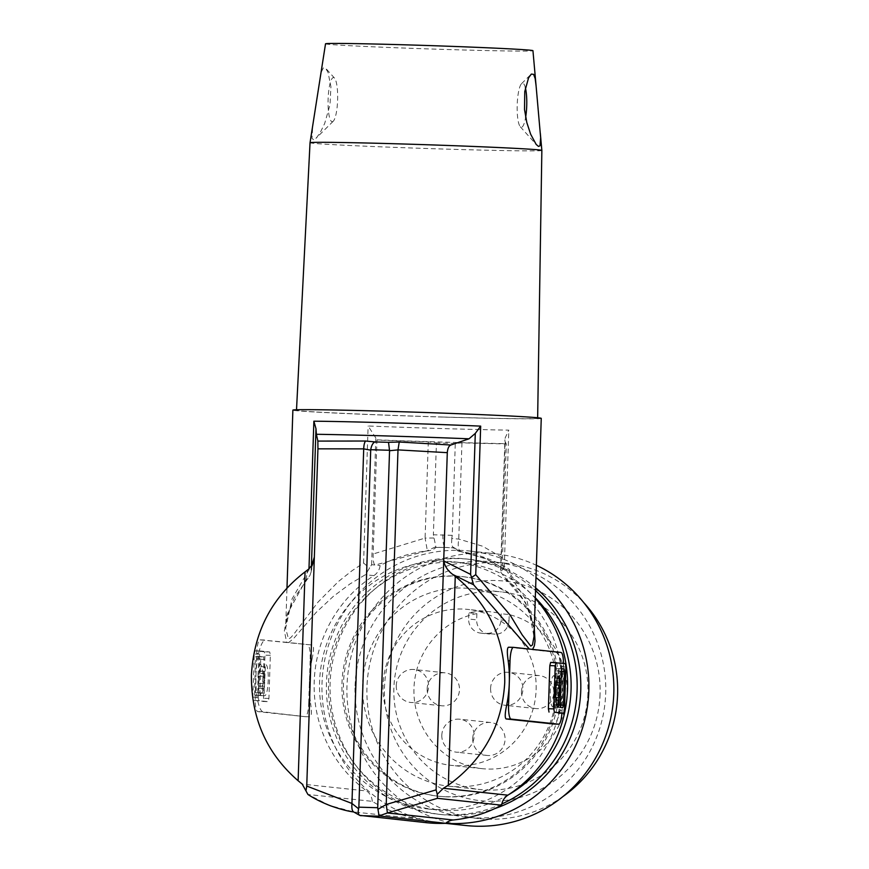<?xml version="1.0" encoding="UTF-8"?>
<svg xmlns="http://www.w3.org/2000/svg" width="869" height="869" viewBox="0 0 869 869"><rect width="100%" height="100%" fill="white"/><g stroke="black" fill="none" stroke-linecap="round" stroke-linejoin="round"><path stroke-width="0.65" stroke-dasharray="4.34 3.26" d="M426.875 822.737A13.806 13.48 -83.9 0 0 419.597 819L353.748 811.961L329.514 805.411L308.082 794.494L372.28 801.359A135.303 132.088 -83.9 0 0 419.597 819M372.28 801.359A13.806 13.48 -83.9 0 0 366.707 790.986L302.227 784.099M500.653 572.019L504.922 577.689C522.584 594.277 532.165 611.58 533.664 629.591L534.011 636.619L527.201 601.435L504.259 567.207L500.653 572.019L500.902 568.565L504.498 568.891C503.053 568.272 502.401 564.589 502.521 557.822L506.301 443.907A135.303 2.194 1.9 0 1 461.95 442.864L455.28 443.462L452.238 535.326L433.37 534.772L435.999 547.481A13.806 13.48 -83.9 0 1 428.493 550.794A135.303 132.088 -83.9 0 0 380.101 565.6A13.806 13.48 -83.9 0 1 373.855 575.626A129.774 126.7 -83.9 0 0 314.209 681.644A129.774 126.7 -83.9 0 0 366.707 790.986M435.999 547.481A138.062 134.793 96.1 0 1 454.867 548.046A13.806 13.48 96.1 0 0 462.145 551.782A135.303 132.088 96.1 0 1 509.462 569.423A13.806 13.48 96.1 0 0 515.035 579.797A129.774 126.7 96.1 0 1 535.282 598.35M436.749 809.56A124.256 121.312 96.1 0 1 427.667 808.941A124.256 121.312 96.1 0 1 319.835 677.147A124.256 121.312 96.1 0 1 444.993 561.222A124.256 121.312 96.1 0 1 454.074 561.841A124.256 121.312 96.1 0 1 561.906 693.636A124.256 121.312 96.1 0 1 436.749 809.56M308.723 703.217L310.19 659.06L312.036 659.115A129.774 126.7 -83.9 0 0 309.451 681.133A129.774 126.7 -83.9 0 0 310.57 703.271L308.723 703.217A13.806 2.976 -88.3 0 1 305.345 716.697A13.806 2.976 -88.3 0 1 305.291 716.686L257.756 711.613A13.806 2.976 91.7 0 1 255.236 697.492L256.703 653.347A13.806 2.976 -88.3 0 1 260.081 639.866A13.806 2.976 -88.3 0 1 260.135 639.866L312.612 645.091L288.66 642.539L293.559 638.585L316.186 612.395L333.272 596.416L349.946 583.957L365.382 574.713L371.628 564.698L380.101 565.6M504.922 577.689L525.582 602.662L534.283 628.298M529.384 649.067L532.61 649.415M433.827 537.998L425.093 538.063L427.342 550.664L375.136 565.067C373.703 564.448 373.04 560.755 373.159 553.998L376.94 440.072A135.303 2.194 -178.1 0 0 428.287 441.865L436.423 442.908L433.37 534.772M435.423 546.927L427.342 550.664L428.493 550.794M442.886 534.696C442.799 542.245 443.548 546.482 445.145 547.394L435.63 547.448M445.145 547.394L454.867 548.046M452.238 535.326L451.761 538.519L458.756 539.062L482.653 546.232L502.521 557.822M428.287 441.865L425.093 538.063L373.159 553.998M371.628 564.698L375.832 437.976L376.755 439.833A134.489 2.183 -178.1 0 0 506.106 443.668L506.301 443.907M508.517 647.22L530.09 649.523M375.832 437.976L368.13 425.984A124.256 2.02 -178.1 0 0 508.81 430.144L505.193 437.857L505.03 441.224L506.106 443.668M260.081 639.866L286.651 642.321L284.38 630.861L287.302 613.894L306.084 579.829L309.788 575.756L310.906 572.606L308.94 569.727L292.027 598.958L285.64 628.385L288.508 638.9L290.604 637.803L293.765 634.272L318.065 602.043L338.41 581.524L352.01 570.727L363.579 563.047L369.694 568.152M286.651 642.321L288.66 642.539M312.036 659.115C313.796 650.816 313.991 646.145 312.612 645.091M310.19 659.06A13.806 2.976 91.7 0 0 307.669 644.95M258.223 697.296L259.646 654.183L260.494 650.979L269.727 651.967L270.346 655.335L268.923 698.437L268.076 701.641L262.688 701.479L263.524 698.274L264.958 655.172L264.339 651.815L255.095 650.827L254.259 654.031L252.825 697.134L253.455 700.49L268.087 701.641L258.843 700.653L258.223 697.296L252.825 697.134M260.472 650.979L255.095 650.827L260.472 650.979M254.639 695.081L255.29 658.832L255.92 656.453L263.785 656.877L263.85 671.248L263.481 673.41L258.082 673.247L257.735 692.962L257.115 695.341L254.639 695.081L260.027 695.243L260.678 658.995L261.308 656.606L255.92 656.453L258.397 656.714L258.864 659.213L258.082 673.247M263.481 673.41L262.503 695.504L257.115 695.341L260.027 695.243M259.375 679.808L258.473 683.306L258.68 676.125L259.375 679.808M258.69 688.335L260.048 664.274C264.48 664.231 263.372 696.721 258.973 695.548L258.69 688.335L264.078 688.498L264.458 686.336L259.06 686.173M264.458 686.336L265.436 664.437C269.868 664.383 268.76 696.884 264.372 695.7L258.973 695.548L264.382 695.7L264.078 688.498M264.763 679.96L263.861 683.469L264.067 676.288L264.763 679.96M553.738 691.268L554.433 694.939L554.65 687.759L553.738 691.268M555.454 685.033L556.236 668.543L561.613 668.706L556.225 668.543L558.713 668.815L559.18 671.313L557.431 707.442L562.83 707.605L554.954 707.181L554.498 704.683L555.454 685.033L560.842 685.196M396.264 685.522A16.565 16.174 -83.9 0 0 410.668 702.467A16.565 16.174 -83.9 0 0 428.602 686.477A16.565 16.174 -83.9 0 0 414.187 669.521A16.565 16.174 -83.9 0 0 396.264 685.522M504.498 568.891L486.488 558.995L460.939 551.652L484.793 558.267L504.498 568.891L509.462 569.423M445.754 823.28A136.683 133.435 96.1 0 1 440.909 822.856A136.683 133.435 96.1 0 1 430.09 821.238A136.683 133.435 96.1 0 1 322.03 683.001A136.683 133.435 96.1 0 1 469.955 551.044A136.683 133.435 96.1 0 1 535.967 577.57M465.871 825.517A136.683 133.435 96.1 0 1 346.992 685.663A136.683 133.435 96.1 0 1 494.906 553.705A136.683 133.435 96.1 0 1 536.379 565.284M536.13 689.66A78.416 76.559 -83.9 0 0 467.924 609.419A78.416 76.559 -83.9 0 0 453.564 609.267A78.416 76.559 -83.9 0 0 383.055 685.13A78.416 76.559 -83.9 0 0 451.261 765.361A78.416 76.559 -83.9 0 0 536.13 689.66M556.605 690.258A99.403 97.046 96.1 0 1 449.034 786.228A99.403 97.046 96.1 0 1 362.569 684.522A99.403 97.046 96.1 0 1 470.151 588.552A99.403 97.046 96.1 0 1 556.605 690.258M260.135 639.866L265.078 640.019C262.818 640.681 260.646 645.135 258.549 653.401A129.774 126.7 -83.9 0 0 255.975 675.419A129.774 126.7 -83.9 0 0 257.083 697.557C258.625 705.943 260.494 710.679 262.699 711.754L305.345 716.697M451.761 538.519L451.543 544.624L452.673 546.873L454.487 548.002M447.633 796.884A110.45 107.832 96.1 0 1 439.562 796.33A110.45 107.832 96.1 0 1 343.494 683.316A110.45 107.832 96.1 0 1 454.954 576.136A110.45 107.832 96.1 0 1 463.025 576.679A110.45 107.832 96.1 0 1 559.093 689.693A110.45 107.832 96.1 0 1 447.633 796.884M501.837 803.977A128.395 125.353 96.1 0 1 447.513 814.861A128.395 125.353 96.1 0 1 438.128 814.22A128.395 125.353 96.1 0 1 326.701 678.037A128.395 125.353 96.1 0 1 456.029 558.246A128.395 125.353 96.1 0 1 465.415 558.886A128.395 125.353 96.1 0 1 535.543 590.605M355.073 685.902A128.395 125.353 96.1 0 1 474.8 561.407A128.395 125.353 96.1 0 1 494.026 561.939A128.395 125.353 96.1 0 1 605.704 693.321A128.395 125.353 96.1 0 1 466.751 817.284A128.395 125.353 96.1 0 1 355.073 685.902M550.664 662.417L565.295 663.558M553.097 706.975L554.574 678.211L554.096 675.713C549.697 674.713 548.654 707.214 553.097 706.975L558.485 707.138M532.1 649.74L556.051 652.293C558.256 653.369 560.125 658.105 561.667 666.501A129.774 126.7 96.1 0 1 562.775 688.628L563.514 666.556A13.806 2.976 91.7 0 0 563.536 663.373M500.968 619.955L508.995 620.814A13.806 13.48 96.1 0 1 495.058 634.207L487.042 633.349A13.806 13.48 96.1 0 0 500.968 619.955L501.174 613.72A78.416 76.559 -83.9 0 0 490.8 611.863A78.416 76.559 -83.9 0 0 468.836 612.764L468.63 619L476.657 619.847L476.864 613.623L468.836 612.764M508.995 620.814L509.201 614.579L501.174 613.72M441.821 735.207A16.565 16.174 -83.9 0 0 456.225 752.152A16.565 16.174 -83.9 0 0 474.159 736.162A16.565 16.174 -83.9 0 0 459.744 719.206A16.565 16.174 -83.9 0 0 441.821 735.207M535.63 587.857A128.395 125.353 -83.9 0 0 469.075 559.278A128.395 125.353 -83.9 0 0 459.69 558.637A128.395 125.353 -83.9 0 0 330.166 693.321A128.395 125.353 -83.9 0 0 441.789 814.611A128.395 125.353 -83.9 0 0 451.174 815.252A128.395 125.353 -83.9 0 0 494.646 808.659M476.864 613.623A78.416 76.559 -83.9 0 0 413.959 688.433A78.416 76.559 -83.9 0 0 482.165 768.663A78.416 76.559 -83.9 0 0 567.022 692.962A78.416 76.559 -83.9 0 0 509.201 614.579M521.487 691.605A16.565 16.174 -83.9 0 0 535.891 708.561A16.565 16.174 -83.9 0 0 553.825 692.571A16.565 16.174 -83.9 0 0 539.41 675.615A16.565 16.174 -83.9 0 0 521.487 691.605M427.157 688.824A16.565 16.174 -83.9 0 0 441.571 705.769A16.565 16.174 -83.9 0 0 459.495 689.78A16.565 16.174 -83.9 0 0 445.091 672.823A16.565 16.174 -83.9 0 0 427.157 688.824M472.714 738.498A16.565 16.174 -83.9 0 0 487.129 755.454A16.565 16.174 -83.9 0 0 505.063 739.465A16.565 16.174 -83.9 0 0 490.648 722.508A16.565 16.174 -83.9 0 0 472.714 738.498M489.671 634.044A13.806 13.48 96.1 0 1 476.657 619.847M525.397 87.845A22.094 4.769 91.7 0 0 522.693 83.163A22.094 4.769 91.7 0 0 521.552 83.674A22.094 4.769 91.7 0 0 517.196 105.095A22.094 4.769 91.7 0 0 520.27 126.744A22.094 4.769 91.7 0 0 521.237 127.308A22.094 4.769 91.7 0 0 525.636 117.228M455.28 443.462A138.062 2.238 1.9 0 1 436.423 442.908M481.654 633.186A13.806 13.48 96.1 0 1 468.63 619M558.256 713.069L559.093 709.864L564.481 710.027M600.077 694.07A110.45 107.832 96.1 0 1 488.617 801.261A110.45 107.832 96.1 0 1 384.478 687.694A110.45 107.832 96.1 0 1 495.938 580.514A110.45 107.832 96.1 0 1 600.077 694.07M563.025 796.493A128.395 125.353 96.1 0 1 478.634 818.555A128.395 125.353 96.1 0 1 366.957 687.173A128.395 125.353 96.1 0 1 505.91 563.21A128.395 125.353 96.1 0 1 583.74 602.608M305.291 716.686L310.233 716.838C311.667 716.154 311.786 711.624 310.57 703.271M557.583 689.53A110.45 107.832 96.1 0 1 438.052 796.167A110.45 107.832 96.1 0 1 341.984 683.153A110.45 107.832 96.1 0 1 461.515 576.516A110.45 107.832 96.1 0 1 557.583 689.53M308.104 578.102L294.211 598.057L289.149 610.288L286.9 618.674L285.64 628.385L286.987 587.911M541.854 150.435A115.968 1.879 1.9 0 1 450.902 149.262A115.968 1.879 1.9 0 1 312.753 143.244A115.968 1.879 1.9 0 1 310.037 142.744M325.527 43.808A103.769 1.684 -178.1 0 0 327.961 44.254A103.769 1.684 -178.1 0 0 440.55 49.305A103.769 1.684 -178.1 0 0 532.947 50.695M319.998 79.112L321.476 71.725L323.29 67.945L325.593 68.195L328.058 72.442L330.926 86.715L329.992 104.801L324.669 123.496L320.357 132.316L316.653 137.606L313.655 139.822L311.993 138.345L312.797 125.136M359.723 815.361L353.748 811.961M332.121 121.714A22.094 4.769 91.7 0 0 333.272 121.204A22.094 4.769 91.7 0 0 337.617 99.783A22.094 4.769 91.7 0 0 334.543 78.145A22.094 4.769 91.7 0 0 333.587 77.569A22.094 4.769 91.7 0 0 328.102 99.131A22.094 4.769 91.7 0 0 332.121 121.714M587.922 693.603A99.403 97.046 96.1 0 1 480.34 789.573A99.403 97.046 96.1 0 1 393.885 687.868A99.403 97.046 96.1 0 1 501.456 591.898A99.403 97.046 96.1 0 1 587.922 693.603M508.713 794.624A124.256 121.312 96.1 0 1 445.667 810.516A124.256 121.312 96.1 0 1 436.586 809.897A124.256 121.312 96.1 0 1 328.754 678.102A124.256 121.312 96.1 0 1 453.9 562.178A124.256 121.312 96.1 0 1 462.981 562.797A124.256 121.312 96.1 0 1 535.304 597.774M559.897 663.405L560.527 666.762L559.093 709.864M490.583 688.313A16.565 16.174 -83.9 0 0 504.987 705.259A16.565 16.174 -83.9 0 0 522.921 689.269A16.565 16.174 -83.9 0 0 508.506 672.313A16.565 16.174 -83.9 0 0 490.583 688.313M541.257 418.369A124.256 2.02 1.9 0 1 430.481 416.696A124.256 2.02 1.9 0 1 295.797 410.657A124.256 2.02 1.9 0 1 292.875 410.125M561.917 713.177A13.806 2.976 -88.3 0 0 562.047 710.701L562.775 688.628A129.774 126.7 96.1 0 1 560.201 710.646C558.104 718.913 555.932 723.377 553.672 724.04M461.95 442.864L458.756 539.062C457.615 546.405 458.365 550.609 461.004 551.663L453.357 547.459M443.027 417.022A120.65 1.955 -178.1 0 0 537.65 418.25A120.65 1.955 -178.1 0 0 391.104 411.471A120.65 1.955 -178.1 0 0 296.492 410.244A120.65 1.955 -178.1 0 0 443.027 417.022M306.084 579.829L307.365 570.194M311.428 565.849L310.906 572.606M308.94 569.727L308.973 568.847M363.579 563.047L368.13 425.984M268.923 698.437L263.524 698.274M258.843 700.653L253.455 700.49M259.646 654.183L254.259 654.031M269.727 651.967L264.339 651.815M264.252 659.375L258.864 659.213M263.785 656.877L258.397 656.714M260.678 658.995L255.29 658.832M259.559 692.734L254.172 692.582M263.133 693.114L257.735 692.962M263.85 671.248L258.462 671.085M263.057 686.195L257.658 686.043M263.285 688.422L257.897 688.27M263.926 693.201L258.527 693.038M264.795 666.827L259.407 666.664M264.643 671.346L259.255 671.183M264.882 673.573L259.483 673.41M270.346 655.335L264.958 655.172M555.03 697.818L560.418 697.981M373.855 575.626L365.382 574.713M500.978 568.522L505.182 441.8M258.549 653.401L256.703 653.347M554.954 707.181L560.342 707.333M554.498 704.683L559.886 704.835M311.308 569.684L312.688 563.557M554.65 699.979L560.038 700.142M462.145 551.782L461.004 551.663M515.035 579.797L506.562 578.895M555.617 670.933L561.005 671.096M555.215 682.806L560.614 682.958M558.061 705.063L559.875 705.117M554.422 682.73L556.388 682.795M554.053 684.891L556.062 684.957M561.667 666.501L563.514 666.556M558.713 668.815L561.396 668.891M559.18 671.313L560.994 671.368M553.705 704.585L556.801 704.683M553.857 699.882L555.878 699.947M504.259 567.207L508.81 430.144M554.574 678.211L557.55 678.298M495.058 634.207L487.042 633.349M255.236 697.492L257.083 697.557M262.699 711.754L257.756 711.613M556.051 652.293L560.994 652.445M560.527 666.762L565.915 666.925M553.629 697.666L555.671 697.72M562.047 710.701L560.201 710.646M258.473 683.306L263.861 683.469M258.68 676.125L264.067 676.288M559.821 695.102L554.433 694.939M560.038 687.922L554.65 687.759M440.909 822.856L445.254 823.323M441.789 814.611L438.128 814.22M490.8 611.863L467.924 609.419M480.644 633.121L488.66 633.979M441.571 705.769L410.668 702.467M500.587 570.433L504.922 439.779M438.052 796.167L439.562 796.33M427.667 808.941L436.586 809.897M535.891 708.561L504.987 705.259M466.751 817.284L478.634 818.555M460.939 551.652C457.887 551.337 455.063 549.664 452.477 546.634M449.034 786.228L480.34 789.573M334.543 78.145L325.864 68.466M333.272 121.204L315.979 138.323M487.129 755.454L456.225 752.152M310.874 572.78L313.796 560.505M469.075 559.278L465.415 558.886M494.026 561.939L505.91 563.21M445.091 672.823L414.187 669.521M520.27 126.744L536.662 144.993M521.552 83.674L530.753 74.56M490.648 722.508L459.744 719.206M461.515 576.516L463.025 576.679M469.955 551.044L494.906 553.705M482.165 768.663L451.261 765.361M470.151 588.552L501.456 591.898M539.41 675.615L508.506 672.313M454.074 561.841L462.981 562.797"/><path stroke-width="1.3" d="M448.328 785.185L455.258 576.321C488.563 603.89 505.063 639.258 504.748 682.426C502.195 725.539 483.392 759.788 448.328 785.185L443.396 788.27L437.237 794.309L437.444 798.329L501.641 805.183A135.303 132.088 96.1 0 1 453.249 819.988L387.411 812.96L379.08 815.937L377.711 807.725L358.854 807.171L370.726 449.707C371.421 445.623 372.801 443.027 374.887 441.908L388.53 442.321L389.551 450.718L397.991 449.892L447.296 452.662L443.701 560.863C444.841 566.392 447.883 570.933 452.836 574.496L473.605 584.783L529.384 649.067M379.08 815.937L445.743 823.301A13.806 13.48 96.1 0 1 453.249 819.988M445.743 823.301A138.062 134.793 96.1 0 1 426.875 822.737L359.723 815.361C358.202 814.296 357.832 812.113 358.625 808.8L358.854 807.171M535.282 598.35A129.774 126.7 96.1 0 1 567.533 689.139A129.774 126.7 96.1 0 1 507.887 795.168L443.396 788.27M501.641 805.183A13.806 13.48 96.1 0 1 507.887 795.168M532.61 649.415L534.392 645.71L535.022 641.159L534.283 628.298M447.296 452.662C447.665 448.404 448.849 445.851 450.859 445.015L469.01 438.802L475.289 433.414L470.607 574.398L473.605 584.783M471.748 577.364L475.745 574.659L510.255 615.263L522.16 634.859L530.763 646.08L532.469 644.95L534.011 636.619L541.257 418.369A124.256 2.02 1.9 0 0 538.335 417.837A124.256 2.02 1.9 0 0 390.322 411.385A124.256 2.02 1.9 0 0 292.875 410.125L286.987 587.911M437.237 794.309L436.108 789.878L386.227 804.477L387.411 812.96L437.444 798.329M436.108 789.878L443.701 560.863L470.607 574.398M455.258 576.321L452.836 574.496M513.362 647.362L508.517 647.22C507.083 647.905 506.964 652.423 508.18 660.788A129.774 126.7 96.1 0 1 509.299 682.915A129.774 126.7 96.1 0 1 506.714 704.933C504.954 713.232 504.759 717.913 506.138 718.956L553.781 724.04M508.517 647.22L513.405 647.362A13.806 2.976 -88.3 0 1 513.46 647.362L560.994 652.445A13.806 2.976 91.7 0 1 563.536 663.373M358.625 808.8L351.945 803.456L306.746 786.054L317.935 448.838L363.709 448.871L370.694 450.164M560.418 697.981L561.624 668.706L564.1 668.967L564.568 671.476L563.449 705.215L562.83 707.605L560.342 707.333L560.418 697.981M559.125 691.431L559.821 695.102L560.038 687.922L559.125 691.431M506.714 704.933L508.561 704.987A13.806 2.976 91.7 0 0 511.081 719.108L506.138 718.956M508.561 704.987L510.027 660.842A13.806 2.976 -88.3 0 1 513.405 647.362M317.935 448.838L317.869 441.083L365.632 441.028C364.513 442.234 363.872 444.841 363.709 448.871L351.945 803.456C351.576 808.398 352.184 811.233 353.748 811.961C347.969 811.266 340.224 809.213 330.481 805.791C321.421 802.239 313.894 798.448 307.898 794.429L302.227 784.099L298.121 780.742L305.052 571.878L308.886 568.923L311.83 565.208L314.35 557.029L312.688 563.557M306.029 790.421L306.746 786.054M535.967 577.57A136.683 133.435 96.1 0 1 588.834 690.898A136.683 133.435 96.1 0 1 445.754 823.28M536.379 565.284A136.683 133.435 96.1 0 1 613.786 693.56A136.683 133.435 96.1 0 1 465.871 825.517L445.254 823.323M450.859 445.015L399.24 442.017L397.991 449.892L386.227 804.477L377.906 809.365M469.01 438.802A134.489 2.183 -178.1 0 0 316.381 434.283L317.869 441.083M316.381 434.283L315.979 428.699L313.872 421.193A124.256 2.02 -178.1 0 1 480.676 426.125L475.289 433.414M353.716 811.961L359.723 815.361M379.221 816.187L360.353 815.633M365.632 441.028L374.887 441.908M399.24 442.017L388.53 442.321M550.653 662.417L565.295 663.558L565.915 666.925L564.481 710.027L563.644 713.232L554.4 712.243L553.781 708.887L555.215 665.773L556.051 662.569L550.653 662.417L549.827 665.621L555.215 665.773M558.267 713.069L563.655 713.232L554.4 712.243M559.44 685.054L558.485 707.138C554.042 707.366 555.095 674.876 559.484 675.865L559.44 685.054L556.062 684.957M525.636 117.228A22.094 4.769 91.7 0 0 525.397 87.845M583.74 602.608A128.395 125.353 96.1 0 1 617.587 694.592A128.395 125.353 96.1 0 1 563.025 796.493M536.075 85.738L540.648 137.693L540.007 145.818L538.465 146.416L536.151 144.395L530.644 134.217L526.82 122.562L524.518 109.527L524.767 91.549L528.569 77.852L531.307 74.093L533.609 74.343L535.163 78.568L536.075 85.738L532.947 50.695A103.769 1.684 -178.1 0 0 530.514 50.25A103.769 1.684 -178.1 0 0 406.909 44.873A103.769 1.684 -178.1 0 0 325.527 43.808L310.037 142.744A115.968 1.879 1.9 0 1 400.989 143.928A115.968 1.879 1.9 0 1 539.128 149.935A115.968 1.879 1.9 0 1 541.854 150.435L537.65 417.761M494.646 808.659A128.395 125.353 -83.9 0 0 578.613 710.288A128.395 125.353 -83.9 0 0 535.63 587.857M549.827 665.621L548.393 708.724L549.012 712.08M305.052 571.878C271.791 597.47 253.911 631.828 251.423 674.941C251.054 718.109 266.62 753.38 298.121 780.742M535.304 597.774A124.256 121.312 96.1 0 1 508.713 794.624M561.917 713.177A13.806 2.976 -88.3 0 1 558.669 724.192A13.806 2.976 -88.3 0 1 558.615 724.181L511.081 719.108M370.726 449.707L389.551 450.261M377.711 807.725L389.551 450.718M535.543 590.605A128.395 125.353 96.1 0 1 501.837 803.977M311.428 565.849L315.979 428.699M559.875 705.117L563.449 705.215M556.388 682.795L559.821 682.893M561.396 668.891L564.1 668.967M560.994 671.368L564.568 671.476M556.801 704.683L559.093 704.748M555.878 699.947L559.245 700.045M510.027 660.842L508.18 660.788M557.55 678.298L559.962 678.374M548.393 708.724L553.781 708.887M555.671 697.72L559.017 697.818M558.615 724.181L553.672 724.04M475.745 574.659L480.676 426.125M308.973 568.847L313.872 421.193M558.669 724.192L553.727 724.04M540.322 133.305L541.854 150.435M310.037 142.744L296.514 409.766"/></g></svg>
